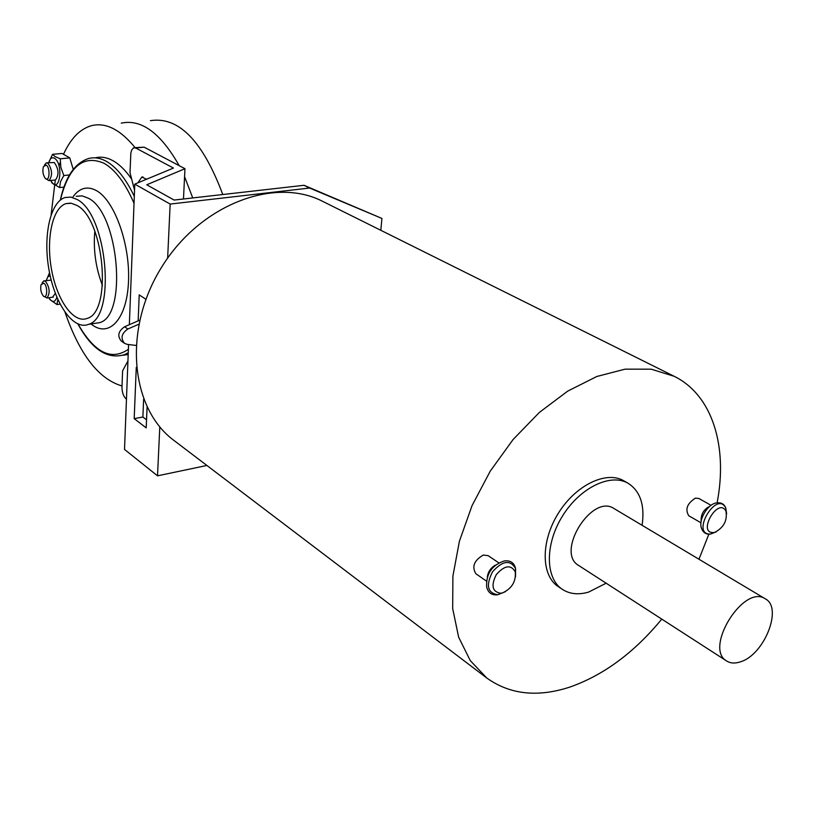 <?xml version="1.0" encoding="UTF-8"?>
<svg xmlns="http://www.w3.org/2000/svg" width="813" height="813" viewBox="0 0 813 813"><rect width="100%" height="100%" fill="white"/><g stroke="black" fill="none" stroke-linecap="round" stroke-linejoin="round"><path stroke-width="1.22" d="M48.719 162.661L52.54 154.328L55.182 156.675L60.264 158.799L60.833 167.265L63.821 175.537L60.518 181.685L59.613 187.569L51.951 182.925L50.823 180.466M52.54 154.328L62.012 153.444L69.776 157.895L73.251 169.368M63.821 175.537L69.471 174.958M60.264 158.799L69.776 157.895M57.814 299.418L57.001 304.58L60.091 304.133M56.88 297.263C54.898 302.7 52.215 302.863 48.831 297.741M49.349 273.168L46.239 280.576L47.804 276.908L50.142 275.648M49.542 299.245L57.001 304.58M43.841 283.168C48.048 285.851 47.347 300.21 43.231 295.902C40.914 292.741 40.193 288.991 41.087 284.652L43.841 283.168M42.032 283.117L43.729 280.922L45.498 281.257C49.766 287.558 50.254 293.137 46.981 297.995L43.394 296.054M55.335 293.371L52.581 297.202M44.4 280.831L51.199 280.089M46.92 162.834L54.278 162.519C58.8 169.002 59.207 174.825 55.477 179.988L54.857 180.059M44.4 165.141L46.321 162.885L47.825 163.139C52.337 169.643 52.743 175.476 49.034 180.649L45.487 178.525M46.128 165.069C50.691 167.549 49.491 183.332 45.152 178.189C42.937 174.836 42.347 171.004 43.384 166.706L46.128 165.069M121.249 123.149C141.371 118.82 160.679 132.986 179.175 165.649C160.679 132.986 141.371 118.82 121.249 123.149M184.571 176.685L192.742 197.945L184.571 176.685M150.425 120.67C178.596 116.249 202.711 140.873 222.772 194.531M48.76 162.651C49.979 158.464 51.849 156.98 54.369 158.189C64.349 164.135 59.156 196.35 50.863 180.466M59.613 187.569L63.942 187.112M134.541 190.12L130.019 172.732L130.822 153.291L131.665 150.059L133.515 147.885L135.669 147.976L173.454 168.067L134.775 184.134L129.348 324.682M127.946 360.982L122.59 370.85L121.98 387.13C122.052 392.405 123.393 396.287 126.005 398.776L126.472 399.122M137.915 182.823L141.808 177.071L146.574 179.236M167.641 258.117L170.161 204.073L309.601 188.037L304.021 185.293L174.114 200.059L146.736 184.775L184.968 168.708L144.145 147.173L134.673 147.661M184.968 168.708L183.474 199.002M146.543 419.813L142.875 417.018L143.637 399.173M170.161 204.073L134.775 184.134M206.898 465.463L157.519 475.829L159.795 426.876M128.576 344.529L124.521 449.426L157.519 475.829M309.601 188.037L381.917 218.433L380.819 230.303M142.875 417.018L134.186 418.654L146.198 427.862L147.092 407.13M145.903 299.286L139.206 294.885L138.159 320.861M136.269 367.405L134.186 418.654M304.021 185.293L381.917 218.433M502.617 592.88C511.956 588.429 516.164 581.386 515.239 571.752C510.849 564.385 504.558 565.309 496.347 574.527C490.798 585.584 492.241 591.823 500.656 593.246L502.617 592.88M495.239 565.208C490.778 567.85 488.135 571.742 487.312 576.884M717.107 502.871C728.011 446.591 712.503 395.088 674.201 376.307L322.659 201.36C274.479 176.37 200.161 204.571 161.665 267.121C122.672 329.377 130.365 408.482 174.134 440.585L486.845 678.062C510.015 694.566 537.678 697.574 569.832 687.087C603.571 675.247 634.221 652.585 661.772 619.12M698.956 559.232L708.885 534.151M674.201 376.307L651.223 369.183L625.065 369.163L596.813 376.49L567.789 391.073L539.395 412.394L513.094 439.518L490.249 471.134L472.048 505.625L459.406 541.234L452.892 576.132L452.689 608.622L458.644 637.189L470.28 660.623L486.845 678.062M642.097 525.3C644.983 505.28 640.38 491.306 628.256 483.369L623.947 480.879C606.356 470.351 575.685 485.087 558.277 513.369C540.645 541.509 541.041 575.543 558.287 586.64L562.423 589.405C569.761 594.11 578.47 595.004 588.571 592.108L606.142 583.206M700.958 522.779L688.804 515.788C684.902 509.365 687.097 503.491 695.389 498.156L698.814 498.45L711.06 505.32M486.347 581.021L475.879 573.744C471.642 566.661 474.111 560.431 483.268 555.055L488.156 555.655L498.704 562.799M628.256 483.369C610.675 472.831 579.964 487.637 562.515 516.001C544.832 544.222 545.188 578.307 562.423 589.405M765.348 598.856L614.059 508.572C591.945 493.237 555.167 552.474 578.714 565.502L726.731 661.05C730.491 663.378 735.064 663.642 740.46 661.823C764.23 654.922 783.082 607.718 765.348 598.856C743.783 583.632 703.53 648.469 726.731 661.05M709.759 506.316C703.641 509.416 700.776 514.365 701.172 521.163M714.912 532.291C723.824 527.474 727.513 520.442 725.958 511.194C718.346 496.265 696.761 533.592 713.601 532.556L714.912 532.291M135.944 345.423L127.255 344.377L124.531 343.34C120.385 338.238 121.493 333.462 127.844 329.011L138.759 324.275M124.531 343.34L121.279 341.043C117.133 335.942 118.241 331.186 124.582 326.755L139.633 320.22M102.458 285.485C95.741 267.985 93.19 249.886 94.806 231.207M76.95 205.445C104.277 219.144 112.387 311.846 87.245 318.371C73.851 323.97 57.225 300.8 51.646 270.129C45.833 239.55 52.256 207.945 65.904 203.646L71.3 203.25L76.95 205.445M122.021 385.972C98.749 379.163 79.765 354.631 65.06 312.385M51.117 214.764L55.304 180.008M59.024 165.984L60.233 162.407M63.627 154.003C70.802 138.393 80.081 128.952 91.463 125.68C105.731 122.163 120.273 129.48 135.09 147.62M122.885 355.251L128.19 354.549M131.706 179.226C125.7 170.496 119.43 164.317 112.895 160.679C106.777 157.336 100.893 156.401 95.243 157.854M77.103 199.48C107.336 214.419 116.381 317.07 88.617 324.326C73.759 330.586 55.375 304.916 49.207 271.024C42.784 237.223 49.878 202.234 65.02 197.518L70.924 197.092L77.103 199.48M144.145 147.173L135.669 147.976M515.523 576.935L515.574 568.511C510.218 559.486 502.525 560.614 492.485 571.874C485.707 585.401 487.475 593.023 497.78 594.75L505.564 591.62M515.239 571.752L515.574 568.511C514.131 562.687 510.351 560.177 504.233 560.96C491.895 565.147 486.042 573.785 486.652 586.874C488.156 592.901 491.865 595.533 497.78 594.75L500.656 593.246M726.639 513.796L725.765 507.942C724.159 503.979 721.141 502.312 716.71 502.932C707.645 503.562 697.706 520.757 701.741 528.816C703.438 532.911 706.416 534.649 710.674 534.029L716.202 531.824M725.958 511.194L725.765 507.942C716.456 489.66 690.054 535.31 710.674 534.029L713.601 532.556M124.582 326.755L127.844 329.011M73.129 196.634C79.725 187.732 87.56 185.771 96.645 190.74C114.918 200.974 130.527 245.414 128.454 282.609C126.665 319.976 108.464 338.513 91.056 323.95M76.239 196.299L82.184 195.872L88.404 198.24C118.83 213.087 127.732 315.342 99.735 322.629L93.678 323.554M60.314 200.1C65.325 177.102 74.644 163.271 88.282 158.606C94.034 156.98 100.04 157.885 106.31 161.32C116.635 167.214 125.964 178.901 134.297 196.36M128.261 352.669L124.745 354.58C107.59 359.824 91.991 349.631 77.926 324.021M60.416 200.018C68.668 166.553 83.231 154.318 104.105 163.311C115.416 169.866 125.385 183.22 134.033 203.372M128.393 349.275C111.259 361.104 94.481 352.7 78.068 324.072M53.272 297.111L46.981 297.995M55.477 179.988L49.034 180.649M141.808 177.071L143.017 176.939M88.617 324.326L94.603 323.411M70.436 203.138L65.904 203.646M128.21 354.001L124.745 354.58"/></g></svg>
